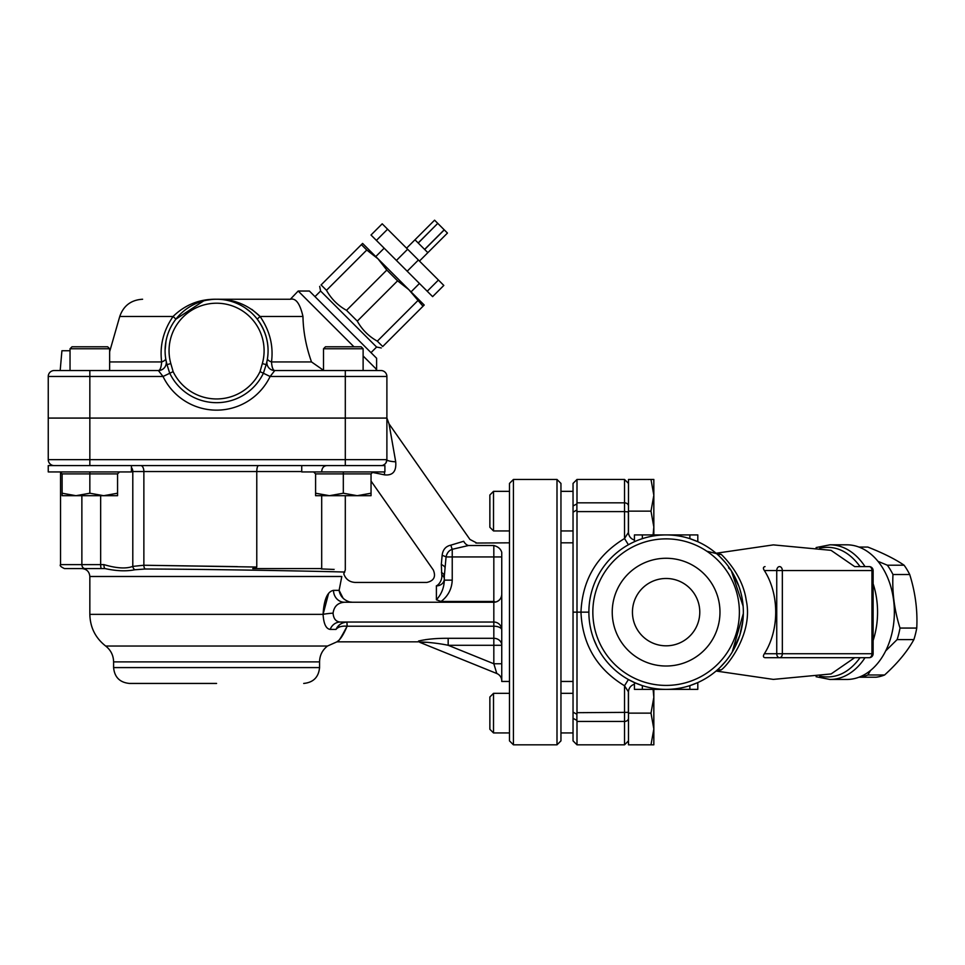 <?xml version="1.0" encoding="UTF-8"?>
<svg xmlns="http://www.w3.org/2000/svg" width="965" height="965" viewBox="0 0 965 965"><rect width="100%" height="100%" fill="white"/><g stroke="black" fill="none" stroke-linecap="round" stroke-linejoin="round"><path stroke-width="1.45" d="M406.567 248.186L434.576 220.177L414.974 239.778L418.159 242.963L437.76 223.361L418.231 243.035L424.6 249.404L444.202 229.803L447.458 233.06L427.857 252.661L424.672 249.477L444.274 229.875M437.833 223.434L444.202 229.803M434.576 220.177L437.76 223.361M427.23 291.249L432.622 296.629L443.816 285.435L438.436 280.043L427.23 291.249L407.194 271.213L418.4 260.007L438.436 280.043M376.386 240.406L387.592 229.2L382.2 223.82L371.006 235.014L407.194 271.213M396.422 260.441L407.628 249.235L418.4 260.007M387.592 229.2L407.628 249.235M375.759 256.581L384.167 248.186M346.519 310.344L357.291 321.116C362.068 329.692 368.751 336.375 377.327 341.152L382.707 346.544C380.813 348.437 380.813 348.437 382.707 346.544C380.813 348.437 380.813 348.437 382.707 346.544L422.996 306.243L408.81 289.633L397.58 280.827L386.808 270.055L346.519 310.344C337.943 305.567 331.26 298.885 326.484 290.308L321.092 284.928C319.198 286.822 319.198 286.822 321.092 284.928C319.198 286.822 319.198 286.822 321.092 284.928L362.599 243.421L378.003 258.825L366.772 250.019L326.484 290.308M371.006 352.647L376.603 347.038L320.597 291.032L319.68 286.34M366.772 250.019L361.393 244.628M386.808 270.055L378.003 258.825L424.214 305.036L422.996 306.243M417.616 300.863L377.327 341.152M397.58 280.827L357.291 321.116M216.582 683.437L129.443 683.437C119.817 682.496 114.533 677.213 113.605 667.587L319.56 667.587C318.619 677.213 313.336 682.496 303.71 683.437M323.516 370.319L311.514 361.935C306.074 346.664 303.227 331.502 302.962 316.46C300.043 303.637 295.845 297.896 290.356 299.247L216.582 299.247C199.719 298.933 185.22 304.663 173.085 316.46C163.387 330.585 159.575 345.747 161.662 361.935C161.227 367.472 160.13 370.331 158.369 370.536L163.037 376.483A59.408 59.408 0 0 0 270.116 376.483L274.784 370.536L380.946 370.536A5.947 5.947 0 0 1 386.893 376.483L386.893 459.654L386.893 418.074L386.893 459.654L386.893 418.074L48.25 418.074L48.25 459.654A5.947 5.947 0 0 0 54.197 465.6M48.25 418.074L48.25 376.483A5.947 5.947 0 0 1 54.197 370.536L60.18 370.536L61.917 350.741L70.035 350.741M131.421 465.6L131.421 471.933L48.25 471.933L48.25 465.6L384.902 465.6L384.902 471.933L301.731 471.933L301.731 465.6M384.311 471.933A11.882 3.812 -90 0 1 384.661 474.877L371.875 472.295L384.661 474.877C392.827 475.673 396.506 471.318 395.71 461.801A11.882 2.22 -0 0 1 386.893 459.654A5.947 5.947 0 0 1 380.946 465.6M386.893 459.654A5.947 5.947 0 0 1 386.024 462.73L386.893 459.654L89.842 459.654L89.842 370.536L54.197 370.536M383.805 464.865L384.878 464.105A5.947 5.947 0 0 1 383.527 465.009L385.011 463.984M131.421 471.535L256.774 471.535L256.774 567.046L252.721 568.578L321.695 568.578L321.695 495.696M105.064 568.578L81.916 568.578L105.064 568.578C116.307 571.063 126.27 571.461 134.931 569.76L145.233 569C225.34 569.266 349.125 571.919 344.65 572.112C349.053 571.907 224.954 569.254 145.233 569A3.957 2.051 90.6 0 1 143.869 565.249L132.796 566.395C126.113 568.94 116.488 568.349 103.93 564.609A3.957 1.122 90 0 0 105.064 568.578L64.486 568.578C60.843 566.901 59.516 565.574 60.53 564.609L81.868 564.609L81.868 495.696L81.868 564.609A3.957 3.209 90 0 0 85.077 568.578M131.421 467.506A5.947 5.151 -90 0 1 132.796 471.535L132.796 566.395A3.957 3.353 65.5 0 0 134.931 569.76M321.285 568.928L334.095 569.434M311.213 568.578C356.362 570.327 356.362 570.327 311.225 568.578M256.774 567.046L143.869 565.249L237.354 566.624M321.695 471.535C321.996 467.929 323.673 465.95 326.713 465.6M301.731 471.535L256.774 471.535C256.871 467.929 257.462 465.95 258.524 465.6M444.322 580.146C444.069 587.794 441.427 594.344 436.397 599.772L441.077 601.472C448.098 596.081 451.825 588.964 452.235 580.146L444.322 580.146L444.322 576.081L444.322 580.146M436.397 599.772L436.397 585.888C424.118 581.485 424.118 581.485 436.397 585.888A7.925 6.996 180 0 0 444.322 578.891A7.925 5.163 180 0 0 441.789 575.104A7.925 4.837 -66 0 1 436.397 585.888L436.337 585.864M495.624 602.027C499.436 600.869 501.486 598.3 501.752 594.319A7.925 7.925 0 0 1 493.827 602.244L493.827 622.039A7.925 7.925 0 0 1 501.752 629.964A7.925 3.751 0 0 0 493.827 626.213L493.827 622.039L340.283 622.039C335.929 621.713 333.516 618.746 333.07 613.149C334.035 606.382 337.834 602.739 344.469 602.244L493.827 602.244L495.624 602.027L493.827 601.472L441.077 601.472M441.463 572.534A7.925 4.608 0 0 1 444.322 576.081L446.071 556.938C446.94 552.933 448.99 550.388 452.235 549.302L468.495 545.514C479.038 542.041 479.038 542.041 468.495 545.514A7.925 5.742 -107.5 0 1 463.695 541.269L450.896 545.141A7.925 1.52 -103.5 0 0 452.235 549.302L452.235 556.938L446.071 556.938A7.925 2.063 -167.4 0 0 442.139 555.382L441.307 564.477L441.789 575.104C430.921 568.542 430.921 568.542 441.789 575.104C430.921 568.542 430.921 568.542 441.789 575.104M573.041 542.825L560.955 542.825M450.896 545.141C445.733 546.238 442.814 549.652 442.139 555.382C442.814 549.652 445.733 546.238 450.896 545.141M509.472 542.825L475.89 543.054M463.695 541.269C472.018 538.952 472.018 538.952 463.695 541.269M113.605 667.587L113.605 661.894L319.56 661.894C319.705 655.368 322.346 650.084 327.473 646.043L336.918 641.846L418.569 641.846L418.569 641.025L419.871 642.376C420.004 641.387 437.35 642.943 448.17 645.283L493.827 645.283L493.827 663.763L496.794 673.51A7.925 7.925 0 0 1 501.752 680.856A7.925 7.925 0 0 0 496.794 673.51A7.925 7.925 0 0 1 501.752 680.856M343.13 598.276L339.113 590.363C340.054 596.081 343.552 599.928 349.583 601.931C356.411 576.455 356.411 576.455 349.583 601.931L352.346 602.244M509.472 681.459L501.752 681.459L501.752 552.378C500.787 548.964 498.145 546.673 493.827 545.514L493.827 601.472M419.871 642.376L496.794 673.51M347.207 626.213L346.918 622.051C341.658 622.582 338.015 625.043 336.001 629.409C327.955 649.397 327.955 649.397 336.001 629.409C338.1 626.852 341.803 625.79 347.098 626.213L493.827 626.213L493.827 638.299L448.17 638.299L448.17 645.283L493.827 663.763L501.752 663.763M427.519 642.328L419.823 642.256M425.649 639.626L430.45 639.059M501.752 645.283A7.925 6.972 0 0 0 493.827 638.299L493.827 645.283L501.752 645.283M448.17 638.299C436.59 638.215 426.735 639.12 418.569 641.025M344.469 602.244A11.882 10.965 90 0 1 333.516 590.363C327.449 591.461 323.975 599.458 323.082 614.355C323.661 623.836 326.025 628.854 330.187 629.409L336.001 629.409L339.354 624.97M333.07 613.149A11.882 1.206 -3.8 0 0 323.082 614.355L328.522 593.668M341.803 576.503L339.113 590.375M341.803 576.491C344.336 572.969 344.336 572.969 341.803 576.491L89.842 576.491L89.842 614.355L323.082 614.355M346.918 622.051L347.098 626.213C341.055 637.732 337.786 642.823 337.316 641.484C340.295 639.723 343.552 634.632 347.098 626.213L347.086 626.261M340.283 622.039A11.882 10.904 -90 0 0 330.187 629.409M395.71 461.801L389.04 423.888L469.955 539.459L476.445 542.837M290.356 299.247L298.185 291.032L353.938 346.773M266.931 361.489L266.991 361.224A7.925 7.925 0 0 1 267.028 361.031A7.925 7.925 0 0 0 274.784 370.536C273.023 370.331 271.925 367.472 271.491 361.935C273.602 345.808 269.79 330.645 260.067 316.46C247.945 304.675 233.446 298.933 216.582 299.247L289.97 299.247M363.117 355.964L376.603 369.45L376.603 358.244L309.391 291.032L298.185 291.032M386.893 376.483A5.947 5.947 0 0 0 380.946 370.536A5.947 5.947 0 0 1 386.893 376.483L345.301 376.483L345.301 465.6M158.369 370.536A7.925 7.925 0 0 0 166.125 361.031A7.925 7.925 0 0 1 166.173 361.248A7.925 7.925 0 0 0 166.161 361.2A7.925 7.925 0 0 1 158.369 370.536L89.842 370.536M311.514 361.935L271.491 361.935A7.925 3.04 8.7 0 1 267.474 358.546C269.573 344.529 266.159 331.393 257.233 319.138L260.067 316.46L302.962 316.46C303.227 331.502 306.074 346.664 311.514 361.935L311.526 361.971M257.233 319.138C266.171 331.429 269.585 344.565 267.474 358.546M274.784 370.536A7.925 7.925 0 0 1 267.028 361.031L266.991 361.187A7.925 7.925 0 0 1 267.028 361.031L266.159 364.637A51.483 51.483 0 0 0 216.582 299.247A51.483 51.483 0 0 0 167.005 364.637L165.992 360.319M216.003 299.247L217.318 299.259M230.876 301.273L232.312 301.707M245.134 307.895L249.983 311.562M142.603 299.247C131.168 299.922 123.544 305.652 119.757 316.46L173.085 316.46L175.919 319.138L203.675 300.887M206.607 300.224L211.974 299.452M345.301 370.536L345.301 376.483L270.116 376.483L263.385 373.25L266.159 364.637A51.483 51.483 0 0 0 216.582 299.247A51.483 51.483 0 0 0 167.005 364.637L169.623 372.948M166.173 361.248A7.925 7.925 0 0 0 166.125 361.031L165.691 358.546A7.925 3.04 -8.7 0 1 161.662 361.935L109.636 361.935M48.25 376.483L163.037 376.483L169.768 373.25A51.941 51.941 0 0 0 263.385 373.25L260.019 371.634A48.202 48.202 0 0 1 173.133 371.634L170.817 363.576A47.526 47.526 0 0 1 216.582 303.215A47.526 47.526 0 0 1 262.335 363.576L266.159 364.637L266.437 363.588M165.98 341.224L165.099 350.174M202.686 301.164L200.479 301.828M249.308 310.995L247.462 309.548M251.889 309.403L260.067 316.46M166.692 363.503L167.005 364.649L170.817 363.576M166.511 362.792L166.161 361.187A7.925 7.925 0 0 0 166.125 361.031A7.925 7.925 0 0 1 166.161 361.2A7.925 7.925 0 0 0 166.125 361.031M68.057 370.536L60.18 370.536M363.117 348.763L361.139 346.773L325.494 346.773L323.516 348.763L363.117 348.763L363.117 370.536L375.506 370.536L365.108 370.536M371.043 495.696L315.591 495.696L315.591 493.224L329.463 495.696L343.323 493.224L357.183 495.696L371.043 493.224L371.043 495.696M315.591 493.224L315.591 473.911L343.323 473.911L343.323 493.224M373.021 471.933L371.043 473.911L371.043 493.224M315.591 473.911L313.613 471.933M371.043 473.911L343.323 473.911L343.323 471.933M117.561 495.696L62.11 495.696L62.11 493.224L75.97 495.696L89.842 493.224L103.701 495.696L117.561 493.224L117.561 495.696M109.636 348.763L107.658 346.773L72.013 346.773L70.035 348.763L109.636 348.763L109.636 370.536M62.11 493.224L62.11 473.911L89.842 473.911L89.842 493.224M119.539 471.933L117.561 473.911L117.561 493.224M62.11 473.911L60.132 471.933M117.561 473.911L89.842 473.911L89.842 471.933M870.539 670.47L867.849 674.993A65.355 46.211 90 0 1 859.332 677.225L876.075 677.225A65.355 46.211 -90 0 0 884.591 674.993C897.607 663.196 907.365 651.399 913.867 639.602L897.112 639.602L885.689 650.893M884.591 674.993L867.849 674.993M913.867 639.602A65.355 46.211 -90 0 0 915.496 633.921A65.355 46.211 -90 0 0 916.75 628.058L900.007 628.058A65.355 46.211 90 0 1 898.753 633.921A65.355 46.211 90 0 1 897.112 639.602M916.75 628.058C917.667 610.206 915.315 592.365 909.718 574.525L892.975 574.525C892.058 592.365 894.398 610.206 900.007 628.058M909.718 574.525A65.355 46.211 -90 0 0 904.084 565.201L887.342 565.201A65.355 46.211 90 0 1 892.975 574.525M877.993 561.341L887.342 565.201M904.084 565.201C895.243 559.157 883.144 553.102 867.788 547.058L858.947 547.058M653.836 728.985L653.836 744.823L651.001 744.823L653.836 728.985L651.001 713.135L653.836 697.297L653.836 728.985M653.836 689.372L653.836 697.297L653.088 689.372M651.001 713.135L628.492 713.135L628.492 691.953A7.925 7.925 0 0 1 634.427 684.281M651.001 744.823L628.492 744.823L628.492 691.953L624.524 685.765L628.396 679.541L636.031 683.28M489.87 713.135L489.87 729.299L493.513 732.942L493.513 693.34L489.87 696.983L489.87 713.135M628.372 713.135L628.372 692.351M651.001 479.46L628.492 479.46L628.492 532.342L628.492 511.148L651.001 511.148L653.836 495.298L651.001 479.46L653.836 479.46L653.836 534.912M653.088 534.912L653.836 526.986L651.001 511.148M489.87 511.148L489.87 527.3L493.513 530.943L493.513 491.342L489.87 494.985L489.87 511.148M628.372 531.944L628.372 511.148M556.998 479.46L556.998 744.823L513.428 744.823L513.428 479.46L556.998 479.46L560.955 483.417L560.955 740.867L556.998 744.823M513.428 479.46L509.472 483.417L509.472 740.867L513.428 744.823M576.998 479.46L624.524 479.46L624.524 502.837L576.998 502.837L576.998 479.46L573.041 483.417L573.041 740.867L576.998 744.823L576.998 721.446L624.524 721.446L624.524 744.823L628.492 740.867M628.492 712.351L576.998 712.689L576.889 714.257L573.041 712.122L573.041 718.322L576.889 720.373L576.998 721.446M576.998 502.837L576.889 503.911L573.041 505.962L573.041 512.162L576.889 510.027L576.998 511.595L624.524 511.595L624.524 538.518L628.396 544.743M576.998 712.689L576.998 511.595M573.041 612.148L588.879 612.148A77.236 77.236 0 0 0 666.115 689.372A77.236 77.236 0 0 0 743.352 612.148A77.236 77.236 0 0 0 666.115 534.912A77.236 77.236 0 0 0 588.879 612.148M576.889 714.257L576.889 720.373M576.889 503.911L576.889 510.027M819.731 676.139C835.292 679.264 848.742 673.124 860.068 657.696M873.12 617.335L873.12 606.997M860.068 566.6C848.742 551.16 835.292 545.008 819.731 548.144M854.664 657.696L831.106 673.944L773.351 679.396L716.163 671.049M831.022 550.327L854.664 566.6M869.163 566.6A3.957 2.798 90 0 1 871.962 570.556L873.12 570.556A3.957 3.957 0 0 0 869.163 566.6L854.652 566.6M764.364 570.556L776.741 570.556L776.741 653.727A3.957 2.798 90 0 0 779.539 657.696L765.028 657.696C763.134 657.334 762.917 656.007 764.364 653.727A61.917 43.775 -90 0 0 764.364 570.556C762.917 568.361 763.146 567.046 765.028 566.6M764.364 653.727L782.338 653.727L782.338 570.556L871.962 570.556L871.962 653.727L782.338 653.727A3.957 2.798 -90 0 1 779.539 657.696L869.163 657.696A3.957 3.957 0 0 0 873.12 653.727L871.962 653.727A3.957 2.798 90 0 1 869.163 657.696M865.014 566.6A67.333 47.611 -90 0 0 829.948 544.815L846.751 544.815A67.333 47.611 90 0 1 894.362 612.148A67.333 47.611 90 0 1 846.751 679.469L829.948 679.469A67.333 47.611 -90 0 0 865.014 657.696M689.879 534.912L689.879 538.651L697.804 541.703L697.804 534.912L634.427 534.912L634.427 541.703M697.804 541.703L697.2 541.449M634.427 682.581L642.352 685.633L634.427 682.581L634.427 689.372L697.804 689.372L697.804 682.581L689.879 685.633L697.804 682.581M716.838 670.699L721.217 669.903C728.117 665.15 753.484 632.666 746.21 600.218C742.881 576.298 725.596 558.59 721.217 554.38L716.862 553.596M732.206 652.111L739.829 635.199L742.845 620.893L743.315 614.331M740.951 593.053L740.227 590.411M738.937 586.418L731.337 570.785L743.122 606.201M706.85 551.232L717.007 553.729M721.217 554.38A7.925 7.563 -50.2 0 1 715.499 552.764M720.409 557.215L725.366 562.595M743.34 613.535L732.17 652.159M725.463 661.556L720.373 667.105M715.716 671.338L716.983 670.566M721.217 669.903A7.925 7.563 50.2 0 0 715.499 671.519M739.383 612.148A73.268 73.268 0 0 1 629.482 675.597A73.268 73.268 0 0 1 629.482 548.687A73.268 73.268 0 0 1 739.383 612.148M719.974 612.148A53.859 53.859 0 0 1 639.18 658.793A53.859 53.859 0 0 1 639.18 565.49A53.859 53.859 0 0 1 719.974 612.148M593.74 639.095L597.094 646.803M634.427 540.002A7.925 7.925 0 0 1 628.492 532.342L624.524 538.518C596.889 555.297 582.365 579.844 580.966 612.148C582.365 644.439 596.889 668.986 624.524 685.765L624.524 721.446A3.957 3.257 180 0 0 628.492 718.177M699.782 612.148A33.666 33.666 0 0 0 649.276 582.993A33.666 33.666 0 0 0 649.276 641.303A33.666 33.666 0 0 0 699.782 612.148M327.473 646.043L105.68 646.043C95.426 637.974 90.143 627.407 89.842 614.355M89.842 465.6L89.842 459.654L48.25 459.654M103.93 564.609L81.868 564.609M101.506 568.578A3.957 0.869 90 0 1 100.65 564.609L100.65 495.696M143.869 565.249L143.869 471.535A5.947 3.076 -90 0 0 140.793 465.6M501.752 556.938L452.235 556.938L452.235 580.146M493.827 545.514L468.495 545.514M441.307 564.477A7.925 3.751 -167.9 0 1 444.853 567.167M493.827 622.039A7.925 7.925 0 0 1 501.752 629.964M339.113 590.363L333.516 590.363M262.335 363.576L260.019 371.634M173.133 371.634L169.768 373.25M628.492 506.106A3.957 3.257 180 0 0 624.524 502.837L624.524 511.595L628.492 511.933M873.12 640.543A67.333 47.611 -90 0 0 873.12 583.741M779.539 566.6A3.957 2.798 90 0 0 776.741 570.556L782.338 570.556A3.957 2.798 -90 0 0 779.539 566.6M642.352 534.912L642.352 538.651M642.352 685.633L642.352 689.372M689.879 689.372L689.879 685.633M419.449 261.069L447.458 233.06M411.054 291.876L419.449 283.469M376.603 347.038L381.296 347.955M314.988 296.629L320.597 291.032M319.56 661.894L319.56 667.587M113.605 661.894C113.448 655.368 110.806 650.084 105.68 646.043M60.53 471.969L60.53 564.609M345.301 495.696L345.301 569.929L343.781 573.837C345.687 579.229 349.487 582.1 355.204 582.438L426.82 582.438C433.936 580.87 436.096 576.708 433.309 569.977L371.043 481.053M573.041 681.459L560.955 681.459M89.842 576.491C89.371 571.69 86.729 569.048 81.916 568.578M386.929 418.074L389.04 423.888M386.881 459.943L386.072 462.645M119.757 316.46L109.636 351.743M266.991 361.187L266.642 362.768M375.506 370.536L376.603 369.45M323.516 348.763L323.516 370.536M70.035 348.763L70.035 370.536M509.472 693.34L493.513 693.34M509.472 732.942L493.513 732.942M573.041 693.34L560.955 693.34M573.041 732.942L560.955 732.942M509.472 491.342L493.513 491.342M509.472 530.943L493.513 530.943M573.041 491.342L560.955 491.342M573.041 530.943L560.955 530.943M576.998 744.823L624.524 744.823M624.524 479.46L628.492 483.417M816.088 676.718L829.948 679.469M829.948 544.815L816.088 547.565M873.12 570.556L873.12 653.727M716.163 553.235L773.351 544.887L831.106 550.34M728.551 567.842L730.975 570.219"/></g></svg>
